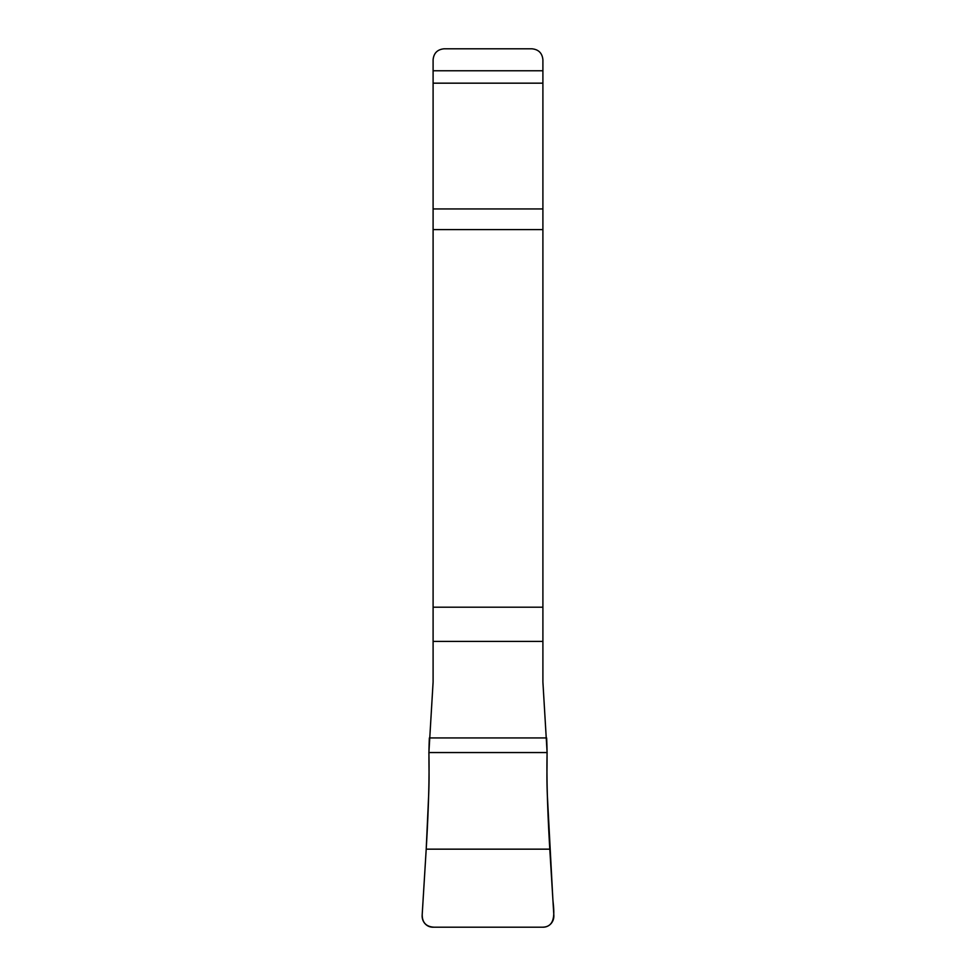 <?xml version="1.0" encoding="UTF-8"?>
<svg xmlns="http://www.w3.org/2000/svg" width="976" height="976" viewBox="0 0 976 976"><rect width="100%" height="100%" fill="white"/><g stroke="black" fill="none" stroke-linecap="round" stroke-linejoin="round"><path stroke-width="1.46" d="M542.9 70.76L542.9 59.78C542.241 53.119 538.581 49.459 531.92 48.8L444.08 48.8C437.419 49.459 433.759 53.119 433.1 59.78L433.1 682.053L428.891 752.545C429.464 777.201 428.562 809.409 426.207 849.157L422.157 915.268A11.517 10.98 -74.4 0 0 432.88 927.2L543.12 927.2A11.517 10.98 -105.6 0 0 553.843 915.268L549.793 849.157C547.438 809.409 546.536 777.201 547.109 752.545L542.9 682.053L542.9 70.76L433.1 70.76M426.207 849.157L428.659 795.172C429.66 770.991 428.33 760.816 429.355 737.941L546.645 737.941C547.67 760.816 546.34 770.991 547.341 795.172L552.831 898.737C553.465 908.851 557.589 927.261 542.083 927.2L434.088 927.2C425.987 926.736 422.035 922.418 422.218 914.244L426.207 849.157L549.793 849.157M547.109 752.545L428.891 752.545M546.645 737.941L429.355 737.941M542.9 641.403L433.1 641.403M542.9 607.194L433.1 607.194M542.9 229.604L433.1 229.604M542.9 208.937L433.1 208.937M542.9 83.167L433.1 83.167"/></g></svg>

